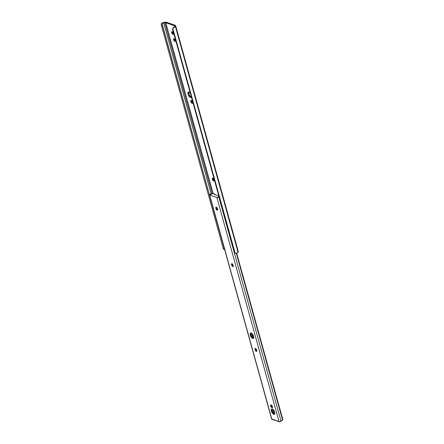 <?xml version="1.0" encoding="UTF-8"?>
<svg xmlns="http://www.w3.org/2000/svg" width="444" height="444" viewBox="0 0 444 444"><rect width="100%" height="100%" fill="white"/><g stroke="black" fill="none" stroke-linecap="round" stroke-linejoin="round"><path stroke-width="0.67" d="M191.503 100.555A1.404 0.633 -117.6 0 0 191.575 100.96L190.781 101.376A1.404 0.633 62.4 0 1 190.92 100.4A1.404 0.633 62.4 0 1 191.225 100.4L192.274 101.67L192.313 103.352L190.987 102.07L190.726 100.727L191.225 100.4A1.404 0.633 62.4 0 1 192.357 101.92L192.48 102.364A1.404 0.633 62.4 0 1 192.346 103.335A1.404 0.633 62.4 0 1 190.909 101.82L191.697 101.41L192.674 102.853M213.042 178.222A1.404 0.633 -117.6 0 0 213.114 178.627L212.321 179.037A1.404 0.633 62.4 0 1 212.454 178.066A1.404 0.633 62.4 0 1 212.759 178.061L213.814 179.332L213.853 181.013L212.526 179.731L212.26 178.388L212.759 178.061A1.404 0.633 62.4 0 1 213.897 179.581L214.019 180.025A1.404 0.633 62.4 0 1 213.886 181.002A1.404 0.633 62.4 0 1 212.443 179.481L213.237 179.071L214.208 180.514M188.933 91.88L188.65 92.857L188.978 94.35L190.149 96.276L191.198 97.036A2.969 1.338 -117.6 0 0 191.364 97.081L190.715 97.514L191.508 97.097M191.386 97.031A2.969 1.338 62.4 0 1 191.048 97.441A2.969 1.338 62.4 0 1 190.404 97.452L189.016 96.27L188.012 94.239L187.978 92.535L188.944 92.169A2.969 1.338 62.4 0 1 190.387 93.429M238.3 251.654L175.646 25.724L166.256 22.233L163.32 22.572L161.788 23.21L163.386 22.949A1.487 0.572 164.5 0 1 163.725 22.877A1.487 0.572 -15.5 0 0 163.386 22.949L162.476 23.432L162.232 24.353L162.476 23.432L163.386 22.949L161.788 23.21L161.277 24.509A1.876 0.472 80.7 0 0 161.499 25.758L162.454 25.602A1.876 0.472 -99.3 0 1 162.232 24.353L224.187 248.196L223.232 248.351L224.187 248.196L162.454 25.602L161.499 25.758L223.232 248.351A1.876 0.472 80.7 0 0 223.593 249.228L224.165 249.3L223.593 249.228L223.232 248.351L161.499 25.758L161.272 24.104L161.788 23.21A2.486 0.955 164.5 0 1 163.892 22.45L165.002 22.267A2.498 0.96 164.5 0 1 166.567 22.305L175.202 25.28A2.498 0.96 164.5 0 1 175.635 25.647A2.498 0.96 164.5 0 1 175.613 25.924L175.424 26.424A2.486 0.955 164.5 0 1 174.098 27.456L172.81 28.483L172.694 29.615L234.421 252.209L172.694 29.615A1.876 1.665 20.9 0 1 172.81 28.483L235.126 253.202L172.81 28.483L174.37 26.734L172.971 28.055A1.876 1.665 -159.1 0 0 172.894 28.222L172.733 28.655M172.35 31.663L173.487 34.171L172.594 34.171L171.811 33.228L171.556 32.079L172.061 31.746L172.833 32.207L173.471 33.367L173.543 33.838L172.755 34.249L173.543 33.833A1.404 0.633 -117.6 0 1 172.339 31.84M174.309 38.722L174.692 40.115L175.502 40.898L174.708 41.309L173.771 40.287L173.515 39.139L174.015 38.806L174.792 39.266L175.43 40.426L175.369 41.348L174.708 41.309L175.502 40.898A1.404 0.633 -117.6 0 1 174.292 38.906A1.404 0.633 62.4 0 1 175.336 40.143A1.404 0.633 62.4 0 1 175.297 41.403A1.404 0.633 62.4 0 1 174.992 41.403L175.474 41.153L174.708 41.309A1.404 0.633 62.4 0 1 173.671 40.071A1.404 0.633 62.4 0 1 173.709 38.811A1.404 0.633 62.4 0 1 174.015 38.806L174.298 38.906M191.503 100.505L191.697 101.41A1.404 0.633 -117.6 0 0 192.552 102.769M213.037 178.166L213.237 179.071A1.404 0.633 -117.6 0 0 214.091 180.431M174.575 26.29L174.409 25.697L165.779 22.722L213.153 193.545L165.779 22.722L163.725 22.877L211.161 193.911L211.638 193.673A1.487 0.572 164.5 0 1 210.584 194.089L211.155 193.911L163.725 22.877L164.835 22.7A1.499 0.577 164.5 0 1 165.779 22.722L174.409 25.697A1.499 0.577 164.5 0 1 174.67 25.913A1.499 0.577 164.5 0 1 174.659 26.079L174.409 25.697L174.575 26.29M217.194 208.119L217.593 209.551L217.194 208.119M188.772 92.124A2.969 1.338 -117.6 0 0 189.211 94.877A2.969 1.338 -117.6 0 0 191.198 97.036L190.404 97.452A2.969 1.338 62.4 0 1 188.217 94.833A2.969 1.338 62.4 0 1 188.3 92.18A2.969 1.338 62.4 0 1 188.944 92.169L190.648 93.817M191.464 96.753L191.364 97.081M238.078 252.353L236.752 253.385A2.486 0.955 -15.5 0 0 238.078 252.353L175.424 26.424L238.078 252.353L238.267 251.853L238.078 252.353M174.47 26.579L174.659 26.079L174.47 26.579A1.487 0.572 164.5 0 1 174.37 26.734A1.487 0.572 -15.5 0 0 174.47 26.579M172.86 28.322L174.37 26.734L174.098 27.456L174.975 26.956L175.613 25.924L238.267 251.853A2.498 0.96 -15.5 0 0 238.289 251.576L175.635 25.647M234.421 252.209L235.503 253.413L236.752 253.385L235.126 253.202A1.876 1.665 20.9 0 1 234.421 252.209M224.481 248.967A1.876 0.472 -99.3 0 1 224.187 248.196L224.553 249.073M212.221 193.551L164.835 22.7L212.221 193.551M212.321 179.037L213.114 178.627L213.237 179.071L212.443 179.481L212.321 179.037M190.781 101.376L191.575 100.96L191.697 101.41L190.909 101.82L190.781 101.376M172.339 31.846A1.404 0.633 62.4 0 1 173.376 33.084A1.404 0.633 62.4 0 1 173.338 34.338A1.404 0.633 62.4 0 1 173.032 34.343L173.515 34.094L172.755 34.249A1.404 0.633 62.4 0 1 171.717 33.011A1.404 0.633 62.4 0 1 171.756 31.752A1.404 0.633 62.4 0 1 172.061 31.746L172.339 31.846M272.277 408.746L272.117 408.985A2.969 1.338 -117.6 0 0 272.15 410.683L271.356 411.1A2.969 1.338 62.4 0 1 271.645 409.041A2.969 1.338 62.4 0 1 274.681 412.243L274.553 414.185L274.059 414.374L273.06 413.891L271.356 411.1L271.489 409.157L272.289 409.029L272.977 409.451L274.681 412.243A2.969 1.338 62.4 0 1 274.398 414.302A2.969 1.338 62.4 0 1 271.356 411.1L272.15 410.683L273.154 412.72L274.853 413.958M271.356 405.011L271.417 405.655A1.404 0.633 -117.6 0 0 272.555 407.181L271.761 407.592A1.404 0.633 62.4 0 1 270.629 406.071L271.417 405.655L272.555 407.181L272.316 407.697L271.267 407.231L270.574 405.833L270.796 405.083L271.845 405.55L272.555 407.17L272.039 407.692A1.404 0.633 62.4 0 0 272.344 407.686A1.404 0.633 62.4 0 0 272.383 406.427A1.404 0.633 62.4 0 0 271.345 405.189A1.404 0.633 -117.6 0 0 271.417 405.655L270.629 406.071A1.404 0.633 62.4 0 1 270.762 405.095A1.404 0.633 62.4 0 1 271.068 405.095L271.345 405.189M251.232 332.861L251.071 333.1A2.969 1.338 -117.6 0 0 251.104 334.804L250.311 335.214A2.969 1.338 62.4 0 1 250.599 333.161A2.969 1.338 62.4 0 1 253.635 336.363L253.507 338.3L253.019 338.489L252.014 338.012L250.311 335.214L250.444 333.272L251.931 333.566L253.635 336.363A2.969 1.338 62.4 0 1 253.352 338.417A2.969 1.338 62.4 0 1 250.311 335.214L251.104 334.804L252.109 336.835L253.807 338.078M218.648 195.332L218.22 195.182L218.648 195.332M214.763 194.017L213.103 193.562L210.439 194.577L213.342 193.512L214.763 194.011L214.535 194.5L217.055 195.366L218.22 195.182L217.055 195.366L214.535 194.5L214.752 194.061L214.907 194.627L214.763 194.017L215.007 194.905M218.997 196.204L217.893 197.019A2.486 0.955 164.5 0 1 218.903 196.248M272.117 408.985L272.15 410.683A2.969 1.338 -117.6 0 0 274.714 413.947M232.262 263.819L232.65 265.223L233.433 266.167M255.761 348.546L256.932 350.893M251.071 333.1L251.104 334.804A2.969 1.338 -117.6 0 0 253.668 338.062M216.6 207.337L216.988 208.741L217.771 209.685M209.668 195.005A1.127 0.433 164.5 0 1 209.474 194.844A1.127 0.433 164.5 0 1 210.584 194.089L209.468 194.822L271.861 419.269L209.668 195.005L216.888 197.497L279.082 421.756L216.888 197.497L209.668 195.005M209.474 194.844L271.667 419.103A1.127 0.433 -15.5 0 0 271.861 419.269L279.082 421.756A1.127 0.433 -15.5 0 0 280.136 421.695A1.127 0.433 -15.5 0 0 281.008 421.184L218.814 196.925A1.127 0.433 164.5 0 1 217.943 197.43A1.127 0.433 164.5 0 1 216.888 197.497L218.814 196.925A1.487 0.572 164.5 0 1 219.031 196.703M232.268 263.875A1.404 0.633 -117.6 0 0 232.34 264.28L231.546 264.691L232.34 264.28L232.462 264.724L231.668 265.135L231.546 264.691A1.404 0.633 62.4 0 1 231.679 263.719A1.404 0.633 62.4 0 1 233.122 265.235L233.305 266.328L232.806 266.661L231.546 264.691L231.529 263.886L232.145 263.792L233.244 265.679A1.404 0.633 62.4 0 1 233.111 266.655A1.404 0.633 62.4 0 1 231.668 265.135L232.462 264.724A1.404 0.633 -117.6 0 0 233.316 266.084M255.761 348.596A1.404 0.633 -117.6 0 0 255.833 349.001L255.039 349.417L255.833 349.001L255.955 349.445L255.167 349.861L255.039 349.417A1.404 0.633 62.4 0 1 255.178 348.44A1.404 0.633 62.4 0 1 256.615 349.955L256.798 351.054L256.299 351.382L255.039 349.417L255.106 348.496L255.644 348.512L256.737 350.405A1.404 0.633 62.4 0 1 256.604 351.376A1.404 0.633 62.4 0 1 255.167 349.861L255.955 349.445A1.404 0.633 -117.6 0 0 256.81 350.81M216.6 207.392A1.404 0.633 -117.6 0 0 216.672 207.798L215.884 208.208L216.672 207.798L216.794 208.242L216.006 208.652L215.884 208.208A1.404 0.633 62.4 0 1 216.017 207.237A1.404 0.633 62.4 0 1 217.455 208.752L217.638 209.846L217.288 210.206L216.006 208.652L215.823 207.559L216.322 207.231L217.582 209.196A1.404 0.633 62.4 0 1 217.443 210.173A1.404 0.633 62.4 0 1 216.006 208.652L216.794 208.242A1.404 0.633 -117.6 0 0 217.649 209.601M271.684 418.958L279.542 421.8L282.584 420.118L282.684 419.119A1.249 1.005 -71 0 1 282.584 420.118L236.38 253.496L282.584 420.118L281.757 420.662A1.487 0.572 -15.5 0 0 281.008 421.184L218.814 196.925L219.103 196.653M282.684 419.119L236.724 253.396L282.684 419.119M210.561 194.489L210.561 194.489A2.486 0.955 164.5 0 0 212.204 193.867L210.561 194.489M274.031 413.619L272.844 409.346L274.031 413.619M272.178 406.943L271.772 405.477L272.178 406.943M256.538 350.544L256.094 348.929L256.538 350.544M252.986 337.74L251.804 333.461L252.986 337.74M233.044 265.823L232.595 264.208L233.044 265.823M217.382 209.34L216.933 207.725L217.382 209.34M212.793 193.751L212.315 193.623M211.943 193.523L211.638 193.673L212.204 193.867L211.638 193.673L211.943 193.523M224.964 249.212L223.937 249.378"/></g></svg>
